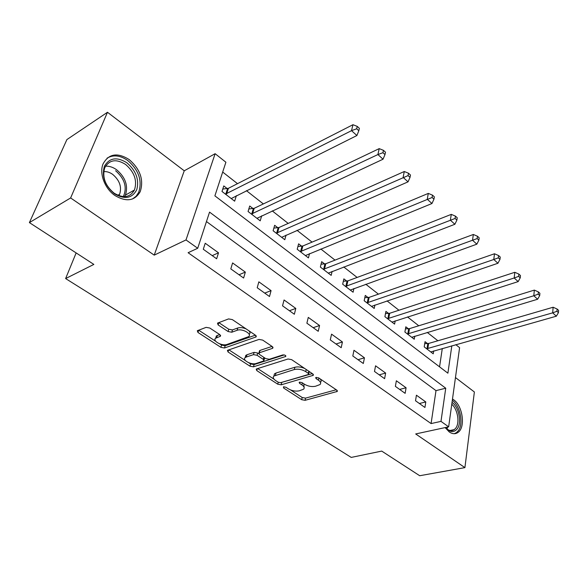 <?xml version="1.0" encoding="UTF-8"?>
<svg xmlns="http://www.w3.org/2000/svg" width="588" height="588" viewBox="0 0 588 588"><rect width="100%" height="100%" fill="white"/><g stroke="black" fill="none" stroke-linecap="round" stroke-linejoin="round"><path stroke-width="0.88" d="M283.519 386.808L283.548 387.94L301.681 399.686L305.062 400.318L337.262 391.439L336.777 390.131L318.564 377.827L315.675 377.584L316.035 378.562L318.424 380.171C320.644 381.774 321.188 383.222 320.056 384.53L315.536 386.25C311.772 387 308.053 386.316 304.371 384.192L301.989 382.612L299.542 382.163L299.167 382.362L299.542 383.325L301.923 384.897C304.165 386.485 304.731 387.918 303.606 389.19L299.277 390.829C295.624 391.549 291.964 390.873 288.304 388.793L285.922 387.249L283.519 386.808M114.91 195.495C126.317 202.243 134.755 200.964 140.223 191.666C143.964 179.987 140.304 169.3 129.235 159.605C117.446 152.226 108.714 153.666 103.062 163.92C99.041 173.416 104.745 188.594 114.91 195.495M445.109 427.601L449.254 431.945C452.466 434.113 455.377 434.275 458.001 432.437C465.696 427.432 462.749 405.867 453.671 399.781L452.503 399.009M209.791 328.031L206.109 327.362L197.303 330.728L197.95 332.463L220.904 347.339L224.491 347.993L256.081 336.931L255.508 335.248L232.341 319.6L228.563 318.916L217.501 323.135L218.119 324.921L228.093 331.544L231.79 332.22L237.096 330.302C242.087 328.222 252.414 333.947 248.614 336.652L226.997 344.443C222.176 346.406 211.959 340.82 215.678 338.21L220.368 336.277L219.75 334.579L209.791 328.031M29.4 222.609L66.892 139.584L107.479 112.271L70.626 197.958L29.4 222.609L93.852 264.409L65.621 278.572L351.22 457.413L381.722 451.092L419.707 475.729L464.917 467.622L415.679 433.951L448.651 426.829L440.985 421.375L431.085 423.573L188.094 252.715L197.708 248.261L186.006 239.933L215.134 153.696L225.902 162.237L214.885 195.855L447.894 373.189L451.819 345.803M70.626 197.958L154.225 255.133L186.006 239.933M256.662 368.889L256.206 369.124L256.787 370.594L277.764 384.185L281.204 384.824L313.264 375.32L312.75 373.902L291.648 359.658L288.024 358.989L256.662 368.889M249.974 366.177L228.034 351.962L227.424 350.367L258.999 339.423L262.696 340.099L272.244 346.553L272.803 348.155L272.325 348.412L258.955 352.925L259.529 354.49L265.725 358.599L269.311 359.253L282.791 354.931C284.857 354.858 285.834 355.373 285.717 356.475L253.479 366.824L249.974 366.177L250.569 363.943L248.658 362.7M464.917 467.622L474.376 391.983L455.465 377.562M431.085 423.573L436.002 390.63L206.461 221.544M425.793 401.949L416.422 395.202L415.525 400.759L424.94 407.477L425.793 401.949L419.369 403.5M406.08 387.764L396.363 380.774L395.379 386.375L405.139 393.343L406.08 387.764L399.649 389.425M385.64 373.057L375.563 365.809L374.49 371.462L384.611 378.694L385.64 373.057L379.209 374.835M364.442 357.805L353.976 350.279L352.807 355.983L363.31 363.487L364.442 357.805L358.011 359.702M342.429 341.973L331.566 334.153L330.287 339.908L341.202 347.706L342.429 341.973L336.013 343.995M319.571 325.524L308.281 317.402L306.885 323.202L318.233 331.301L319.571 325.524L313.161 327.685M295.801 308.421L284.055 299.976L282.541 305.826L294.345 314.257L295.801 308.421L289.414 310.736M271.075 290.634L258.852 281.836L257.206 287.738L269.495 296.514L271.075 290.634L264.718 293.103M245.336 272.112L232.598 262.946L230.805 268.9L243.616 278.036L245.336 272.112L239.007 274.75M218.508 252.811L205.227 243.256L203.286 249.253L216.641 258.786L218.508 252.811L212.224 255.633M437.884 340.761L427.248 332.418M418.766 325.767L407.499 316.939M398.958 310.243L387.029 300.887M378.422 294.147L365.787 284.239M357.129 277.448L343.737 266.952M335.02 260.116L320.827 248.989M312.059 242.116L297.014 230.32M288.186 223.403L272.229 210.886M263.358 203.933L246.423 190.659M237.508 183.669L222.69 172.049M439.552 366.846L442.294 348.5M427.491 343.583L425.036 341.687L424.205 346.876L433.231 353.822L433.679 350.94M408.351 328.773L405.816 326.81L404.897 332.036L414.246 339.225L414.76 336.174M388.536 313.433L385.904 311.397L384.905 316.667L394.592 324.113L395.18 320.872M368 297.543L365.273 295.426L364.178 300.74L374.218 308.457L374.901 305.003M346.7 281.057L343.87 278.866L342.679 284.217L353.101 292.221L353.888 288.532M324.605 263.953L321.665 261.682L320.372 267.07L331.184 275.382L332.102 271.413M301.659 246.196L298.608 243.836L297.205 249.261L308.435 257.897L309.501 253.626M277.815 227.747L274.647 225.292L273.119 230.753L284.798 239.728L286.04 235.104M253.024 208.556L249.724 206.006L248.07 211.496L260.219 220.838L261.675 215.811M227.218 188.586L223.785 185.926L221.992 191.46L234.641 201.177L236.361 195.679M76.139 252.921L65.621 278.572M154.225 255.133L184.25 170.799L107.479 112.271M184.25 170.799L215.134 153.696M455.81 344.671L459.595 347.67L448.651 426.829M440.985 421.375L445.741 388.205L209.556 212.114L197.708 248.261M436.002 390.63L445.741 388.205M304.062 387.235L303.842 383.839M320.511 382.472L320.556 382.288C321.467 381.303 321.313 380.164 320.092 378.863M290.568 389.947L302.188 397.503L305.562 398.127L336.233 389.763M280.542 382.707L312.324 373.615M257.676 368.566L274.03 379.201M278.212 382.237L280.623 382.685L308.259 374.541L308.649 374.336L308.288 373.343L305.723 371.616C301.931 369.404 298.123 368.705 294.316 369.521L273.89 376.063C272.678 377.408 273.266 378.907 275.662 380.583L278.212 382.237M308.759 373.865L309.259 371.543M304.724 368.485C301.159 366.927 297.873 366.522 294.86 367.265L294.316 369.521M273.935 375.894L274.456 373.843L276.015 373.02L294.86 367.265M245.387 360.576L228.828 349.809M272.038 346.406L260.014 350.411L259.367 351.381M284.217 354.931L254.075 364.589L253.479 366.824M246.343 357.004L245.203 357.614C241.822 360.135 251.488 365.229 256.221 363.457L263.858 360.907L263.292 359.386L257.096 355.292L253.501 354.637L246.343 357.004L246.96 354.755L245.821 355.365L245.306 357.225M264.041 360.209L264.593 357.849M246.96 354.755L254.112 352.374L257.698 353.028L258.808 353.763M250.569 363.943L254.075 364.589M215.759 337.946L216.355 335.939L219.706 334.55M249.202 334.513L249.253 334.344C250.304 333.374 250.187 332.183 248.893 330.779M246.166 328.935C243.006 327.582 240.205 327.266 237.75 327.994L237.096 330.302M218.78 322.599L228.761 329.243L232.458 329.919L237.75 327.994M219.64 343.833L221.566 345.09L225.145 345.744L255.39 335.167M198.626 330.177L215.715 341.283M430.798 351.947L556.366 316.19L552.676 312.845L553.124 307.237L428.63 343.451L424.72 343.679M556.954 311.295L558.431 312.64L558.6 310.39L557.13 309.045L556.954 311.295L552.676 312.845L426.668 348.772M558.431 312.64L556.366 316.19M553.124 307.237L557.13 309.045M411.732 337.291L537.638 299.233L533.808 295.757L534.338 290.104L409.498 328.633L405.448 328.89M538.174 294.176L539.703 295.566L539.902 293.309L538.38 291.913L538.174 294.176L533.808 295.757L407.447 333.999M539.703 295.566L537.638 299.233M534.338 290.104L538.38 291.913M391.975 322.106L518.175 281.601L514.191 277.992L514.809 272.295L389.682 313.279L385.493 313.58M518.638 276.375L520.233 277.823L520.468 275.544L518.881 274.096L518.638 276.375L514.191 277.992L387.543 318.703M520.233 277.823L518.175 281.601M514.809 272.295L518.881 274.096M371.513 306.377L497.933 263.262L493.78 259.506L494.486 253.766L369.154 297.366L364.803 297.712M498.315 257.853L499.976 259.359L500.248 257.066L498.595 255.552L498.315 257.853L493.78 259.506L366.919 302.849M499.976 259.359L497.933 263.262M494.486 253.766L498.595 255.552M350.294 290.068L476.846 244.167L472.524 240.249L473.333 234.472L347.861 280.873L343.341 281.27M477.155 238.566L478.875 240.139L479.191 237.824L477.471 236.251L477.155 238.566L345.524 286.4M478.875 240.139L476.846 244.167M473.333 234.472L477.471 236.251M452.04 402.339C458.919 407.153 462.014 422.794 457.229 428.873C453.833 432.856 449.901 432.408 445.417 427.535M445.498 427.63C448.644 430.784 451.591 431.438 454.34 429.593L455.774 428.123C459.97 422.772 457.685 409.27 451.775 404.228M454.252 433.709L456.479 432.636L458.287 430.761C463.778 423.764 460.213 405.838 452.319 400.318M114.498 193.819C104.929 185.705 101.562 176.532 104.392 166.301C109.368 157.775 116.872 156.606 126.905 162.795C136.071 170.763 139.363 179.73 136.769 189.696C132.197 198.369 124.774 199.744 114.498 193.819M125.589 164.442C116.174 158.606 109.214 159.752 104.693 167.874C102.114 177.319 105.252 185.742 114.094 193.151C123.252 198.582 130.036 197.539 134.439 190.027C137.394 180.67 134.446 172.144 125.589 164.442M103.753 171.608C106.766 171.38 109.75 172.313 112.705 174.401C119.636 180.325 121.944 186.947 119.621 194.253L118.835 195.672M132.491 198.979L136.115 196.252L138.702 192.357C142.421 180.759 138.79 170.16 127.802 160.553C120.239 155.313 113.322 154.519 107.045 158.172M328.273 273.141L454.877 224.271L450.371 220.184L451.283 214.37L325.774 263.755L321.063 264.203M455.09 218.464L456.891 220.103L457.251 217.773L455.45 216.134L455.09 218.464L323.319 269.341M456.891 220.103L454.877 224.271M451.283 214.37L455.45 216.134M305.407 255.567L431.96 203.514L427.255 199.251L428.292 193.401L302.835 245.982L297.918 246.497M432.084 197.487L433.959 199.2L434.363 196.855L432.489 195.142L432.084 197.487L300.27 251.62M433.959 199.2L431.96 203.514M428.292 193.401L432.489 195.142M281.652 237.309L408.043 181.846L403.125 177.4L404.287 171.505L278.999 227.512L273.861 228.093M408.057 175.591L410.02 177.378L410.468 175.026L408.513 173.232L408.057 175.591L276.309 233.201M410.02 177.378L408.043 181.846M404.287 171.505L408.513 173.232M256.949 218.324L383.045 159.208L377.908 154.556L379.201 148.632L254.207 208.299L248.834 208.968M382.942 152.711L384.993 154.578L385.5 152.204L383.457 150.337L382.942 152.711L377.908 154.556L251.385 214.047M384.993 154.578L383.045 159.208M379.201 148.632L383.457 150.337M231.238 198.56L356.901 135.527L351.528 130.661L352.962 124.707L228.409 188.314L222.764 189.071M356.673 128.772L358.82 130.727L359.386 128.338L357.239 126.383L356.673 128.772L351.528 130.661L225.447 194.114M358.82 130.727L356.901 135.527M352.962 124.707L357.239 126.383M283.842 386.75L283.548 387.94M316.315 377.32L316.035 378.562M299.821 382.104L299.542 383.325M302.394 382.884L301.923 384.897M318.894 378.055L318.424 380.171M336.968 390.27L336.652 391.762M305.562 398.127L305.062 400.318M302.188 397.503L301.681 399.686M313.036 374.13L312.698 375.614M281.748 382.619L281.204 384.824M278.242 382.259L277.764 384.185M257.287 368.691L256.787 370.594M308.781 371.219L308.288 373.343M306.223 369.492L305.723 371.616M276.015 373.02L275.456 375.247M228.636 349.875L228.034 351.962M272.707 346.935L272.325 348.412M260.014 350.411L259.411 352.682M285.628 355.622L285.364 356.666M263.828 357.342L263.292 359.386M257.698 353.028L257.096 355.292M254.112 352.374L253.501 354.637M220.39 335.145L220 336.476M217.325 335.41L216.656 337.688M232.458 329.919L231.79 332.22M228.761 329.243L228.093 331.544M218.802 322.614L218.119 324.921M256.037 335.704L255.64 337.167M225.145 345.744L224.491 347.993M221.566 345.09L220.904 347.339M198.656 330.191L197.95 332.463M428.63 343.451L427.807 348.64M427.807 343.576L426.984 348.757M409.498 328.633L408.594 333.859M408.675 328.758L407.771 333.984M389.682 313.279L388.697 318.549M388.859 313.419L387.867 318.689M369.154 297.366L368.073 302.68M368.323 297.521L367.243 302.827M347.861 280.873L346.692 286.224M347.03 281.035L345.854 286.385M447.762 427.028L446.968 428.975M446.108 428.248L446.483 427.3M105.524 166.169C109.28 165.978 112.992 167.183 116.652 169.792C125.472 177.385 128.39 185.823 125.406 195.113L124.575 196.642M123.333 196.627C127.361 187.491 124.796 178.862 115.63 170.748M325.774 263.755L324.495 269.142M324.936 263.931L323.657 269.319M302.835 245.982L301.446 251.407M301.989 246.174L300.6 251.59M278.999 227.512L277.492 232.966M278.153 227.718L276.647 233.171M254.207 208.299L252.575 213.797M253.362 208.527L251.73 214.017M228.409 188.314L226.645 193.842M227.563 188.55L225.792 194.077M337.394 390.814L337.262 391.439M313.419 374.644L313.264 375.32M274.456 373.843L273.89 376.063M273.001 347.39L272.803 348.155M259.565 350.654L258.955 352.925M285.849 355.953L285.717 356.475M245.821 355.365L245.203 357.614M220.596 335.513L220.368 336.277M216.355 335.939L215.678 338.21M256.294 336.13L256.081 336.931M450.077 430.497L454.34 429.593M124.494 196.642L125.406 195.113L134.439 190.027M119.621 194.253L117.828 195.267"/></g></svg>
